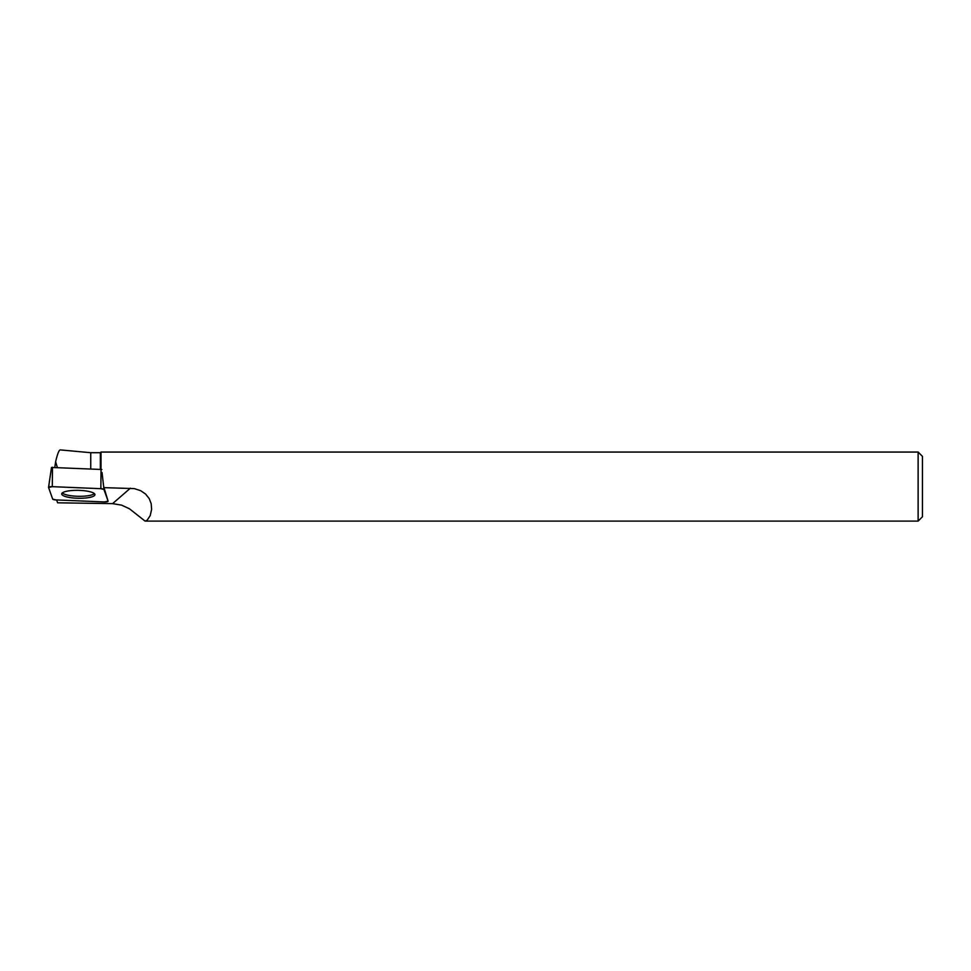 <?xml version="1.0" encoding="UTF-8"?>
<svg xmlns="http://www.w3.org/2000/svg" width="971" height="971" viewBox="0 0 971 971"><rect width="100%" height="100%" fill="white"/><g stroke="black" fill="none" stroke-linecap="round" stroke-linejoin="round"><path stroke-width="1.46" d="M48.586 487.272L51.499 467.452L101.87 469.503M108.084 501.133L103.958 489.493A3.435 0.813 -178.8 0 0 100.85 488.68L52.288 486.665A3.435 0.813 -178.8 0 0 48.55 487.369A3.435 0.813 -178.8 0 0 48.562 487.466L52.689 499.118A3.435 0.813 -178.8 0 0 55.796 499.919L104.358 501.946A3.435 0.813 -178.8 0 0 108.097 501.182A3.435 0.813 -178.8 0 0 108.084 501.133L103.63 486.386L103.958 489.493M66.598 491.265A16.616 3.957 -178.8 0 0 61.707 493.875A16.616 3.957 -178.8 0 0 71.769 497.807A16.616 3.957 -178.8 0 0 90.036 497.346A16.616 3.957 -178.8 0 0 94.94 494.591A16.616 3.957 -178.8 0 0 84.611 490.768A16.616 3.957 -178.8 0 0 66.598 491.265M56.609 499.956L57.617 502.808L112.575 503.633L121.593 505.138L129.531 508.84L145.067 521.099L147.107 520.286L150.177 515.662L151.622 509.411L151.185 503.694L149.206 498.584L145.553 494.021L140.698 490.707L134.314 488.607L103.788 487.636M145.067 521.099L918.129 521.099L918.129 452.061L100.996 452.061L100.996 469.284M102.028 472.476L103.63 486.386M100.996 452.061L100.353 452.704L100.353 469.26M100.353 452.704L90.74 452.704L90.74 468.859M90.74 452.704L60.275 449.901C59 449.986 57.447 453.943 55.626 461.759L57.338 467.476M918.129 521.099L922.45 516.778L922.45 456.382L918.129 452.061M62.302 492.928A16.483 3.92 -178.8 0 0 78.36 496.29A16.483 3.92 -178.8 0 0 94.381 493.608M54.801 467.367L55.626 461.759M52.689 499.106L55.82 499.919L104.346 501.934L108.084 501.133L103.958 489.493L100.826 488.68L52.3 486.665L48.562 487.478L52.689 499.106M52.483 467.269L52.288 486.665M100.85 488.68L101.045 469.296M130.345 488.219L112.575 503.633M51.499 467.452L48.55 487.369"/></g></svg>

